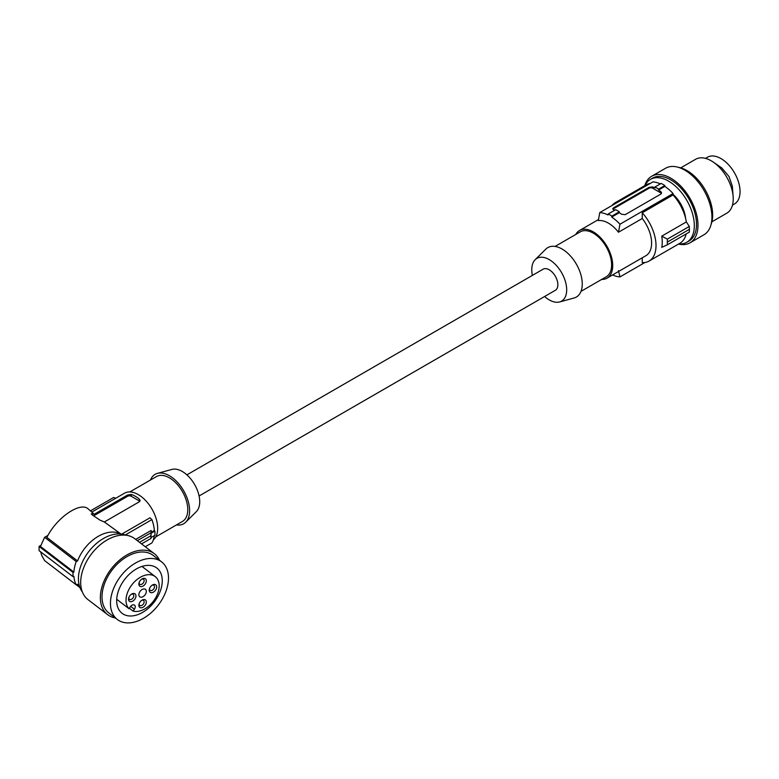 <?xml version="1.0" encoding="UTF-8"?>
<svg xmlns="http://www.w3.org/2000/svg" width="779" height="779" viewBox="0 0 779 779"><rect width="100%" height="100%" fill="white"/><g stroke="black" fill="none" stroke-linecap="round" stroke-linejoin="round"><path stroke-width="1.17" d="M618.477 270.625L619.957 276.925A35.289 20.371 60 0 1 612.567 274.948M611.895 216.104L611.7 217.068A35.289 20.371 -120 0 1 619.957 224.216L618.477 232.23A27.508 15.882 -120 0 0 608.389 223.135A27.508 15.882 -120 0 0 598.301 220.574L599.772 212.57A35.289 20.371 60 0 1 608.029 214.955L608.224 213.991A36.331 20.975 60 0 1 611.895 216.104L619.315 211.82A36.331 20.975 60 0 0 615.653 209.697L608.224 213.991M555.047 246.437L580.287 231.86A25.95 14.986 60 0 1 593.267 233.145A25.95 14.986 60 0 1 611.612 264.918A25.95 14.986 60 0 1 606.237 276.798L580.988 291.375M601.68 279.437A27.508 15.882 -120 0 0 607.016 278.152A27.508 15.882 -120 0 0 611.233 256.106A27.508 15.882 -120 0 0 593.267 231.869A27.508 15.882 -120 0 0 579.508 230.506A27.508 15.882 -120 0 0 575.73 234.489M532.398 275.386A24.685 14.246 60 0 1 531.775 269.68A24.685 14.246 60 0 1 535.173 259.689L545.816 249.134A28.541 16.476 60 0 1 568.368 253.827A28.541 16.476 60 0 1 582.254 283.994A28.541 16.476 60 0 1 574.035 298.016L559.575 301.96A24.685 14.246 60 0 1 544.599 296.507M535.173 259.689A24.685 14.246 60 0 1 554.677 263.75A24.685 14.246 60 0 1 566.684 289.827A24.685 14.246 60 0 1 559.575 301.96M199.093 495.98L555.33 290.314A12.191 7.04 -120 0 0 557.199 280.537A12.191 7.04 -120 0 0 549.234 269.797A12.191 7.04 -120 0 0 543.129 269.193L186.902 474.859M667.33 244.801L661.751 247.371A33.731 19.475 -120 0 0 661.751 236.134L667.33 239.143L667.33 244.801L689.327 232.113L689.405 229.328L667.389 242.045M705.492 158.371L707.478 157.231A26.983 15.58 60 0 1 714.44 156.131A26.983 15.58 60 0 1 740.05 191.615A26.983 15.58 60 0 1 734.461 203.971L732.484 205.111M145.274 546.741L151.924 542.905A30.615 17.674 -120 0 0 154.261 535.67M141.544 543.888L150.951 538.455L151.136 537.471M733.156 196.746L732.338 186.249L728.998 176.521L721.763 167.933L713.077 161.974M150.98 533.323L154.885 531.064A31.657 18.277 -120 0 1 154.885 535.309L150.98 537.559L151.155 530.46L150.941 535.738L139.509 542.33M150.951 532.797L137.338 540.665M121.738 534.112L149.987 517.801L151.924 519.603A30.615 17.674 -120 0 1 154.349 530.528L154.885 531.064M642.256 257.81L642.256 262.65A33.731 19.475 -120 0 0 649.034 261.082L679.853 243.291A33.731 19.475 -120 0 0 686.172 233.924M612.012 205.5A33.731 19.475 60 0 1 615.293 202.657L646.122 184.866A33.731 19.475 60 0 1 650.222 183.435M660.349 183.893A35.289 20.371 -120 0 0 652.899 181.897L599.772 212.57M614.845 210.164A35.289 20.371 -120 0 0 613.443 209.58L612.684 208.811L613.443 207.896L649.043 187.34L652.714 186.911A35.289 20.371 -120 0 1 654.915 187.885L654.915 187.028L661.157 183.435A36.331 20.975 60 0 1 664.818 185.548L664.818 186.395A35.289 20.371 60 0 1 673.075 193.552L673.075 194.945L642.256 212.745A33.731 19.475 -120 0 1 649.034 261.082M689.405 229.328L689.327 226.446L686.338 221.937A33.731 19.475 -120 0 0 673.075 194.945M689.327 226.446L667.33 239.143M686.338 221.937L661.751 236.134M644.924 262.513L619.957 276.925M607.016 278.152L645.918 255.687A27.508 15.882 -120 0 0 642.256 218.5L642.256 212.745M612.898 209.249A2.59 1.5 180 0 1 613.443 208.782L649.043 188.226A2.59 1.5 180 0 1 652.714 188.226L660.787 192.89A2.59 1.5 180 0 1 661.42 193.474M654.915 187.028A36.331 20.975 60 0 1 658.586 189.151L658.586 189.998A35.289 20.371 60 0 1 660.787 191.576L661.537 192.734L660.962 194.01L625.186 214.673L621.525 214.244A35.289 20.371 60 0 0 619.315 212.667L619.315 211.82M664.818 185.548L658.586 189.151M664.818 186.395L658.586 189.998M673.075 193.552L619.957 224.216M619.315 212.667L611.7 217.068M642.256 218.5L618.477 232.23M615.293 202.657A33.731 19.475 60 0 1 619.402 201.235M673.075 194.37A24.13 13.934 60 0 1 685.559 218.208M678.752 243.924A36.331 20.975 -120 0 0 686.786 242.279A36.331 20.975 -120 0 0 689.405 240.253A36.331 20.975 -120 0 0 685.306 197.895A36.331 20.975 -120 0 0 650.455 179.365L650.455 179.365A36.331 20.975 -120 0 0 645.012 185.499M688.987 241.013L686.786 242.279L688.987 241.013A36.331 20.975 60 0 0 691.606 238.987A36.331 20.975 60 0 0 687.506 196.629A36.331 20.975 60 0 0 652.666 178.089L650.455 179.365L652.666 178.089M644.778 185.636A38.405 22.172 60 0 1 650.962 176.697A38.405 22.172 60 0 1 651.624 176.288A38.405 22.172 60 0 1 688.461 195.889A38.405 22.172 60 0 1 692.794 240.662A38.405 22.172 60 0 1 690.681 242.405A38.405 22.172 60 0 1 690.028 242.805A38.405 22.172 60 0 1 678.509 244.061M651.624 176.288L665.568 168.245A38.405 22.172 60 0 1 703.632 189.833A38.405 22.172 60 0 1 704.635 234.352A38.405 22.172 60 0 1 703.973 234.761L690.028 242.805M678.227 167.29A36.331 20.975 60 0 1 705.131 189.745A36.331 20.975 60 0 1 711.13 224.264M695.647 159.267L680.758 167.865L695.647 159.267A31.141 17.975 -120 0 1 727.06 177.709A31.141 17.975 -120 0 1 726.788 213.193L711.899 221.791L726.788 213.193M176.453 524.939A28.541 16.476 -120 0 0 185.675 522.232L196.318 511.676A24.685 14.246 -120 0 0 199.716 501.695A24.685 14.246 -120 0 0 190.144 478.179A24.685 14.246 -120 0 0 171.925 469.416L157.455 473.359A28.541 16.476 -120 0 0 150.503 479.991M185.675 522.232A28.541 16.476 -120 0 0 189.609 510.683A28.541 16.476 -120 0 0 178.527 483.496A28.541 16.476 -120 0 0 157.455 473.359M129.82 491.938L156.452 476.563A25.95 14.986 60 0 1 176.444 483.516A25.95 14.986 60 0 1 187.768 509.622A25.95 14.986 60 0 1 182.393 521.502L155.771 536.877M92.117 511.9L124.474 493.224A27.508 15.882 60 0 1 145.673 500.585A27.508 15.882 60 0 1 157.679 528.269A27.508 15.882 60 0 1 153.327 539.915M79.828 587.269A33.731 21.997 127.5 0 1 77.588 584.24L76.225 584.834A35.289 23.01 -52.5 0 1 73.888 576.314L73.06 576.674A36.331 23.691 -52.5 0 1 73.06 572.438L73.888 572.078A35.289 23.01 -52.5 0 1 76.225 561.532L77.588 560.938L46.886 537.413C56.273 518.006 79.964 501.52 88.037 508.775L94.24 514.247L127.59 494.996L131.262 494.441A27.508 15.882 60 0 1 139.334 499.096L140.093 500.517L139.334 501.773L104.328 521.988L120.979 534.014M150.941 535.738L150.951 538.455M135.682 539.399L151.155 530.46M151.126 532.388L154.349 530.528M125.283 534.988L151.924 519.603M77.588 560.938A33.731 21.997 -52.5 0 1 120.657 533.985M125.847 535.202A36.331 23.691 127.5 0 0 107.444 536.478A36.331 23.691 127.5 0 0 78.426 578.758A36.331 23.691 127.5 0 0 82.36 591.962M159.578 560.325A38.405 25.045 127.5 0 0 154.398 553.733L134.718 538.659A38.405 25.045 127.5 0 0 112.429 537.344A38.405 25.045 127.5 0 0 83.752 567.511A38.405 25.045 127.5 0 0 88.008 599.626L107.687 614.699A38.405 25.045 127.5 0 0 115.389 617.99M154.398 553.733A38.405 25.045 127.5 0 0 132.109 552.418A38.405 25.045 127.5 0 0 103.422 582.585A38.405 25.045 127.5 0 0 107.687 614.699M161.565 561.844L153.132 555.378A36.331 23.691 127.5 0 0 110.521 572.166A36.331 23.691 127.5 0 0 108.943 613.054L117.376 619.519A36.331 23.691 127.5 0 0 159.987 602.732A36.331 23.691 127.5 0 0 166.229 567.56A36.331 23.691 127.5 0 0 161.565 561.844A36.331 23.691 127.5 0 0 118.953 578.631A36.331 23.691 127.5 0 0 117.376 619.519M123.355 614.173A28.541 18.608 127.5 0 0 148.497 608.146A28.541 18.608 127.5 0 0 162.256 580.092A28.541 18.608 127.5 0 0 156.832 568.018A28.541 18.608 127.5 0 0 155.596 567.19A28.541 18.608 127.5 0 0 124.017 580.277A28.541 18.608 127.5 0 0 122.108 613.336A28.541 18.608 127.5 0 0 123.355 614.173M146.325 602.04A4.674 3.048 -52.5 0 1 142.596 607.474A4.674 3.048 -52.5 0 1 138.866 605.283A4.674 3.048 -52.5 0 1 139.071 603.959A4.674 3.048 -52.5 0 1 141.963 600.181A4.674 3.048 -52.5 0 1 146.325 602.04M146.325 591.446A4.674 3.048 -52.5 0 1 143.881 596.091A4.674 3.048 -52.5 0 1 139.753 596.782A4.674 3.048 -52.5 0 1 138.866 594.698A4.674 3.048 -52.5 0 1 141.311 590.054A4.674 3.048 -52.5 0 1 145.439 589.362A4.674 3.048 -52.5 0 1 146.325 591.446M135.965 595.954A4.674 3.048 -52.5 0 1 132.235 601.398A4.674 3.048 -52.5 0 1 128.506 599.207A4.674 3.048 -52.5 0 1 128.701 597.873A4.674 3.048 -52.5 0 1 131.602 594.095A4.674 3.048 -52.5 0 1 135.965 595.954M138.866 584.104A4.674 3.048 -52.5 0 1 139.071 582.78A4.674 3.048 -52.5 0 1 141.963 578.992A4.674 3.048 -52.5 0 1 146.325 580.852A4.674 3.048 -52.5 0 1 142.596 586.295A4.674 3.048 -52.5 0 1 138.866 584.104M149.227 590.19A4.674 3.048 -52.5 0 1 149.432 588.866A4.674 3.048 -52.5 0 1 152.324 585.078A4.674 3.048 -52.5 0 1 156.686 586.938A4.674 3.048 -52.5 0 1 152.957 592.381A4.674 3.048 -52.5 0 1 149.227 590.19M129.002 608.691A20.76 13.535 -52.5 0 1 132.469 584.065A20.76 13.535 -52.5 0 1 155.216 576.596A20.76 13.535 -52.5 0 1 154.865 599.129A20.76 13.535 -52.5 0 1 133.102 611.096L134.387 609.227A3.632 2.366 127.5 0 0 134.543 605.137A3.632 2.366 127.5 0 0 130.288 606.812L129.002 608.691L116.714 599.275M151.934 585.341A3.116 2.035 -52.5 0 1 153.911 585.37A3.116 2.035 -52.5 0 1 154.505 586.762A3.116 2.035 -52.5 0 1 152.879 589.859A3.116 2.035 -52.5 0 1 150.123 590.316A3.116 2.035 -52.5 0 1 149.529 588.924A3.116 2.035 -52.5 0 1 149.578 588.408M90.627 510.761L113.617 497.479L115.769 498.248M76.225 561.532L44.617 537.315L47.967 535.387M94.24 514.247L91.99 513.702L91.99 514.773L100.063 520.168L104.328 521.988M44.617 537.315L40.459 546.459L73.888 572.078M139.334 499.096L139.334 500.946L131.262 496.291A2.59 1.5 -0 0 0 127.59 496.291L127.59 494.996M93.655 515.873L127.59 496.291M91.99 514.773L91.99 513.702L91.231 513.936M73.06 572.438L39.077 546.41L39.077 550.646L73.06 576.674M39.077 546.41L40.605 545.524M40.635 551.834L41.862 555.787L44.617 560.617L76.225 584.834M139.334 500.946A2.59 1.5 180 0 1 139.821 501.345M141.564 600.443A3.116 2.035 -52.5 0 1 143.55 600.473A3.116 2.035 -52.5 0 1 144.144 601.865A3.116 2.035 -52.5 0 1 142.518 604.962A3.116 2.035 -52.5 0 1 139.762 605.419A3.116 2.035 -52.5 0 1 139.168 604.027A3.116 2.035 -52.5 0 1 139.217 603.511M133.102 611.096L129.333 608.204M141.564 579.255A3.116 2.035 -52.5 0 1 143.55 579.284A3.116 2.035 -52.5 0 1 144.144 580.676A3.116 2.035 -52.5 0 1 142.518 583.773A3.116 2.035 -52.5 0 1 139.762 584.231A3.116 2.035 -52.5 0 1 139.168 582.838A3.116 2.035 -52.5 0 1 139.217 582.322M131.203 594.358A3.116 2.035 -52.5 0 1 133.19 594.387A3.116 2.035 -52.5 0 1 133.784 595.779A3.116 2.035 -52.5 0 1 132.157 598.876A3.116 2.035 -52.5 0 1 129.402 599.333A3.116 2.035 -52.5 0 1 128.808 597.941A3.116 2.035 -52.5 0 1 128.856 597.425M649.043 187.34L649.043 188.226M613.443 207.896L613.443 208.782M660.787 191.576L660.787 192.89M652.714 186.911L652.714 188.226M131.262 496.291L131.262 494.441M130.638 606.354L134.387 609.227M598.476 219.561L579.508 230.506M79.945 587.57L76.323 584.795M155.216 576.596L141.953 566.43"/></g></svg>
